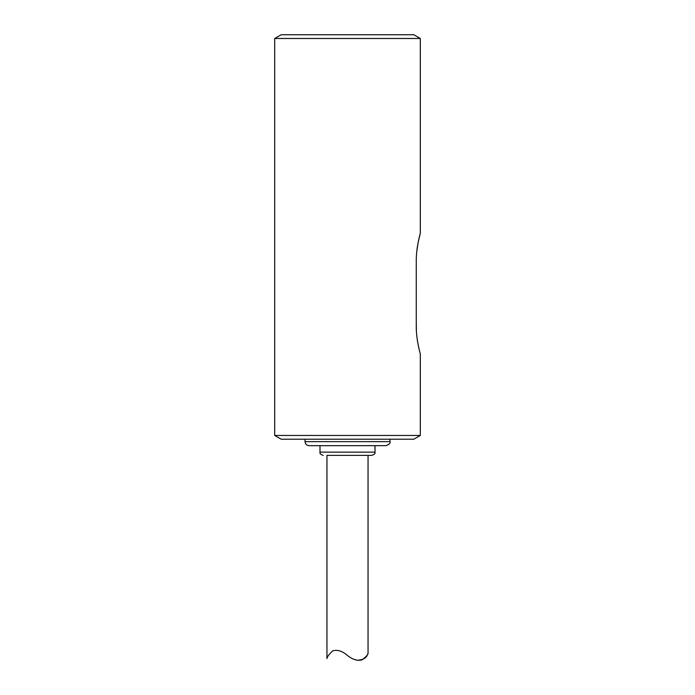 <?xml version="1.0" encoding="UTF-8"?>
<svg xmlns="http://www.w3.org/2000/svg" width="695" height="695" viewBox="0 0 695 695"><rect width="100%" height="100%" fill="white"/><g stroke="black" fill="none" stroke-linecap="round" stroke-linejoin="round"><path stroke-width="1.04" d="M274.699 38.486L281.171 34.75L413.829 34.75L420.301 38.486L274.699 38.486L274.699 435.461L420.301 435.461L420.301 353.859M416.27 261.242C416.062 247.82 420.232 233.52 420.301 233.338C420.275 233.372 416.062 247.733 416.27 261.242L416.27 325.955C416.062 339.377 420.232 353.677 420.301 353.859C420.275 353.825 416.062 339.464 416.27 325.955M420.301 38.486L420.301 233.338L418.173 242.286M418.164 242.32L416.818 251.147M420.301 435.461L413.829 439.197L281.171 439.197L274.699 435.461M309.075 445.669L385.925 445.669C389.183 444.565 390.529 443.219 389.964 441.629L305.036 441.629C305.287 444.07 306.634 445.417 309.075 445.669M375.005 445.669L375.005 452.141L319.995 452.141L319.995 445.669M347.5 455.381L371.764 455.381L347.5 455.381M305.036 441.629L305.036 439.197M368.046 455.381L326.954 455.381L326.954 658.608C327.119 656.897 329.03 654.316 332.688 650.868C337.257 649.451 342.122 650.937 347.291 655.324C352.461 659.572 357.395 661.084 362.086 659.85C365.9 656.914 367.89 654.803 368.046 653.5L368.046 455.381L371.764 455.381C374.336 454.53 375.422 453.453 375.005 452.141M356.691 660.25C362.833 660.085 366.491 658.069 367.655 654.186M416.27 321.498L416.366 330.142M416.27 293.186L416.27 302.099M319.995 452.141C319.578 453.453 320.664 454.53 323.236 455.381L323.236 455.381M389.964 441.629L389.964 439.197"/></g></svg>
